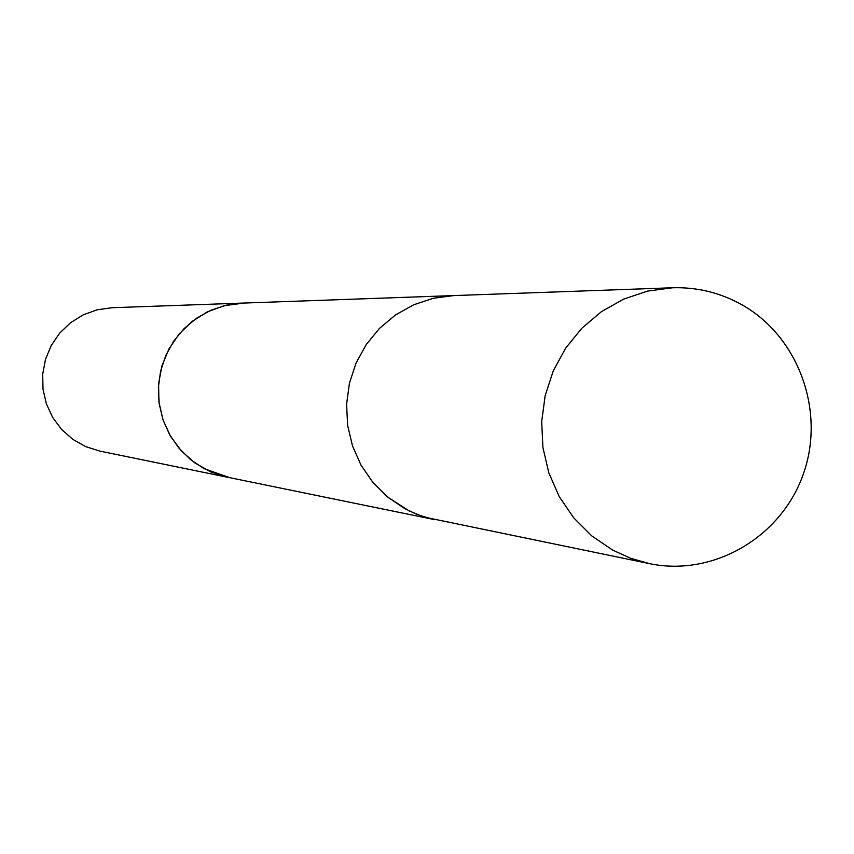 <?xml version="1.0" encoding="UTF-8"?>
<svg xmlns="http://www.w3.org/2000/svg" width="854" height="854" viewBox="0 0 854 854"><rect width="100%" height="100%" fill="white"/><g stroke="black" fill="none" stroke-linecap="round" stroke-linejoin="round"><path stroke-width="1.28" d="M229.715 477.674L204.042 468.643L190.559 459.601L178.977 448.179L169.679 434.75L163.007 419.805L159.196 403.846L158.374 387.438L160.584 371.159L165.74 355.563L173.661 341.216L184.069 328.609L196.591 318.19L210.799 310.29L226.182 305.22L242.216 303.117L453.752 295.58L433.288 298.27L413.635 304.803L395.487 314.955L379.475 328.395L366.174 344.632L356.033 363.121L349.435 383.2L346.596 404.177L347.621 425.313L352.488 445.863L360.996 465.11L372.867 482.382L387.663 497.081L404.871 508.685L415.279 513.66L426.135 517.503L649.584 563.661L630.69 558.292L612.756 550.136L591.758 535.885L573.696 517.823L559.221 496.569L548.834 472.881L542.92 447.571L541.682 421.534L545.162 395.68L553.243 370.935L565.647 348.165L581.916 328.16L601.472 311.625L623.634 299.124L647.62 291.075L672.578 287.766C697.077 287.051 720.061 292.655 741.539 304.558C798.597 336.337 825.775 411.35 803.294 474.141C781.346 537.113 713.421 576.984 649.584 563.661M672.578 287.766L453.752 295.58L433.288 298.27L413.635 304.803L395.487 314.955L379.475 328.395L366.174 344.632L356.033 363.121L349.435 383.2L346.596 404.177L347.621 425.313L352.488 445.863L360.996 465.11L372.867 482.382L387.663 497.081L408.97 510.809L421.737 516.104L435.06 519.723L227.698 477.258L210.564 471.856L194.904 462.953L181.379 450.955L170.587 436.383L162.997 419.858L158.94 402.074L158.577 383.82L161.95 365.875L168.9 349.019L179.126 333.967L192.182 321.382L207.501 311.795L224.431 305.615L244.276 303.042M227.698 477.279L99.897 451.115L85.72 446.631L72.761 439.298L61.573 429.413L52.649 417.414L46.362 403.803L42.999 389.178L42.7 374.159L45.486 359.395L51.219 345.528L59.673 333.145L70.466 322.791L83.126 314.902L97.121 309.81L111.853 307.739L242.226 303.095"/></g></svg>
